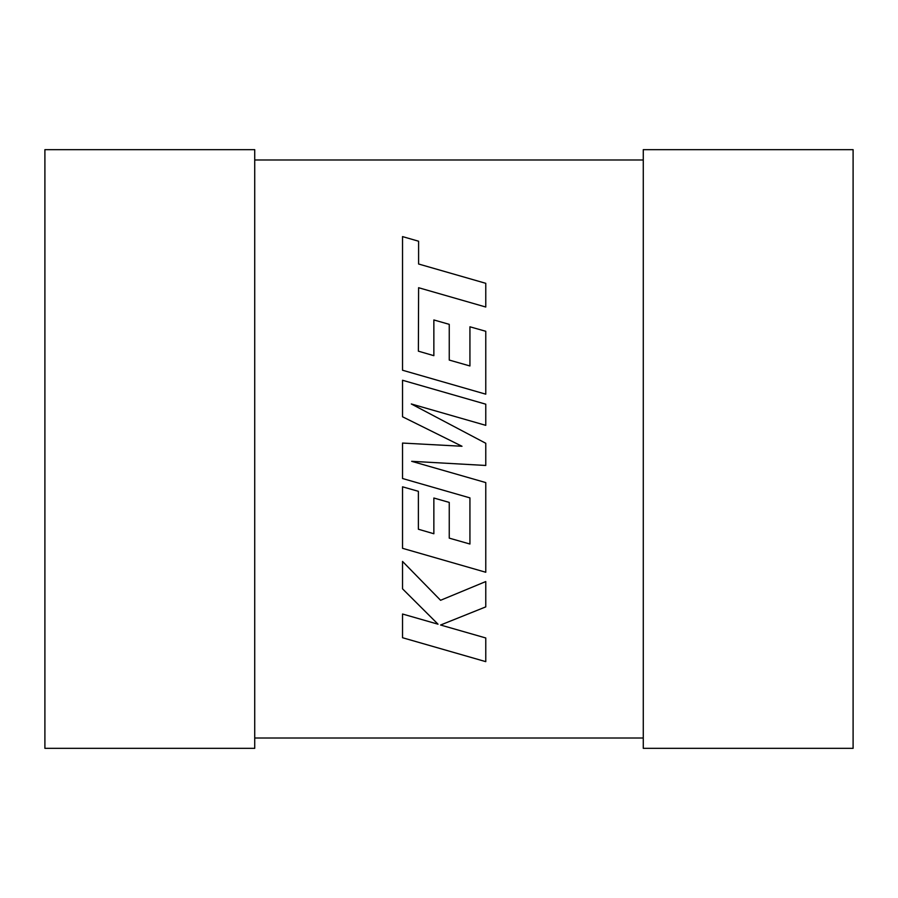 <?xml version="1.0" encoding="UTF-8"?>
<svg xmlns="http://www.w3.org/2000/svg" width="898" height="898" viewBox="0 0 898 898"><rect width="100%" height="100%" fill="white"/><g stroke="black" fill="none" stroke-linecap="round" stroke-linejoin="round"><path stroke-width="0.67" stroke-dasharray="4.49 3.37" d="M254.729 159.99L254.729 738.01L254.729 159.99L643.271 159.99L643.271 738.01L643.271 159.99M254.729 738.01L643.271 738.01M254.729 748.337L254.729 149.663L44.9 149.663L44.9 748.337L254.729 748.337M643.271 149.663L643.271 748.337L853.1 748.337L853.1 149.663L643.271 149.663M418.378 351.174L418.603 287.719L485.773 307.026L485.773 283.319L418.603 264.012L418.603 241.225L402.529 236.601L402.529 370.234L485.773 394.177L485.773 331.283L469.935 326.793L469.935 365.969L449.247 360.064L449.247 324.346L433.857 319.957L433.857 355.675L418.378 351.174M402.529 380.258L402.529 416.773L461.999 446.261L402.529 443.062L402.529 478.511L469.935 497.885L469.935 544.031L449.247 538.138L449.247 502.409L433.857 498.02L433.857 533.749L418.378 529.236L418.378 491.318L402.529 486.817L402.529 548.308L485.773 572.262L485.773 482.585L411.666 461.314L485.773 465.467L485.773 443.275L411.306 403.965L485.773 425.349L485.773 404.19L402.529 380.258M402.529 637.726L485.773 661.646L485.773 637.973L440.57 625.019L485.773 606.88L485.773 581.556L440.57 600.291L402.529 561.43L402.529 588.819L438.033 624.2L402.529 614.019L402.529 637.726"/><path stroke-width="1.35" d="M254.729 159.99L643.271 159.99M254.729 738.01L643.271 738.01M254.729 149.663L254.729 748.337L44.9 748.337L44.9 149.663L254.729 149.663M643.271 748.337L643.271 149.663L853.1 149.663L853.1 748.337L643.271 748.337M418.378 351.174L418.603 287.719L485.773 307.026L485.773 283.319L418.603 264.012L418.603 241.225L402.529 236.601L402.529 370.234L485.773 394.177L485.773 331.283L469.935 326.793L469.935 365.969L449.247 360.064L449.247 324.346L433.857 319.957L433.857 355.675L418.378 351.174M402.529 380.258L402.529 416.773L461.999 446.261L402.529 443.062L402.529 478.511L469.935 497.885L469.935 544.031L449.247 538.138L449.247 502.409L433.857 498.02L433.857 533.749L418.378 529.236L418.378 491.318L402.529 486.817L402.529 548.308L485.773 572.262L485.773 482.585L411.666 461.314L485.773 465.467L485.773 443.275L411.306 403.965L485.773 425.349L485.773 404.19L402.529 380.258M402.529 637.726L485.773 661.646L485.773 637.973L440.57 625.019L485.773 606.88L485.773 581.556L440.57 600.291L402.529 561.43L402.529 588.819L438.033 624.2L402.529 614.019L402.529 637.726"/></g></svg>
